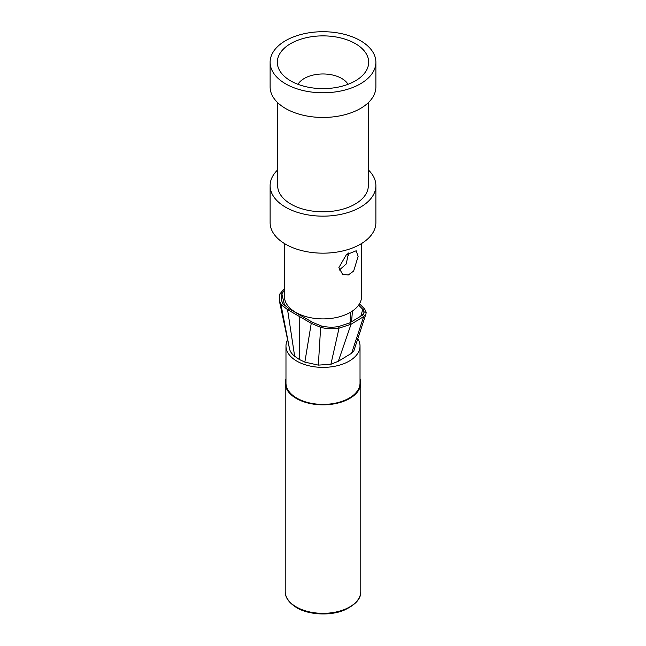 <?xml version="1.0" encoding="UTF-8"?>
<svg xmlns="http://www.w3.org/2000/svg" width="646" height="646" viewBox="0 0 646 646"><rect width="100%" height="100%" fill="white"/><g stroke="black" fill="none" stroke-linecap="round" stroke-linejoin="round"><path stroke-width="0.97" d="M360.024 378.685A37.775 21.811 180 0 1 360.775 383.021A37.775 21.811 180 0 1 337.454 403.177A37.775 21.811 180 0 1 296.288 398.445A37.775 21.811 180 0 1 285.225 383.021A37.775 21.811 180 0 1 285.976 378.685M285.976 346.014L285.976 383.021A37.024 21.375 0 0 0 296.821 398.138A37.024 21.375 0 0 0 337.164 402.773A37.024 21.375 0 0 0 360.024 383.021L360.024 346.014A37.024 21.375 180 0 1 337.164 365.757A37.024 21.375 180 0 1 296.821 361.122A37.024 21.375 0 0 1 285.976 346.014A37.024 21.375 0 0 1 287.648 339.667M357.763 338.657A37.024 21.375 180 0 1 360.024 346.014M363.359 314.255L364.11 311.937L363.981 313.165L362.164 315.337L349.591 322.927L338.536 326.585C332.722 327.538 327.038 327.344 321.466 325.996L312.777 322.443L289.02 308.731L282.891 303.749L280.937 304.428L279.282 300.447L289.44 348.396M353.806 351.053L354.67 348.323L353.806 351.053L351.602 353.257L338.318 361.284L330.897 364.279L318.341 365.119L304.855 362.115L299.268 359.451L294.649 356.221C291.677 353.903 289.941 351.311 289.456 348.436L280.937 304.428L287.559 309.636L289.02 308.731M292.517 310.75L292.42 310.193M282.891 303.749L281.349 300.002L281.866 293.817L284.466 290.094M279.282 300.447L279.855 293.954L284.466 288.536M312.777 322.443L311.251 323.315L287.559 309.636L294.649 356.221M338.536 326.585L339.045 328.152C332.787 329.129 326.658 328.862 320.642 327.352L311.251 323.315L304.855 362.115M338.318 361.284L351.061 324.235L339.045 328.152L330.897 364.279M349.591 322.927L351.061 324.235L363.658 316.629L362.164 315.337M360.831 316.144L362.786 309.321L364.11 311.937L366.169 312.244L365.983 313.827L363.658 316.629L351.602 353.257M352.458 311.001L351.545 321.748M358.619 305.138L362.786 309.321L364.61 308.933L366.169 312.244M359.499 303.79L364.61 308.933M354.67 348.323L365.991 313.811M318.341 365.119L320.642 327.352L321.466 325.996M299.268 359.451L299.211 316.346L300.705 315.474M289.456 348.436L288.802 345.045M361.534 243.55L361.534 296.659A38.534 22.247 180 0 1 337.745 317.21A38.534 22.247 180 0 1 295.755 312.389A38.534 22.247 0 0 1 284.466 296.659L284.466 243.55M358.11 256.478L353.661 271.045L348.307 274.978L342.582 274.324L338.875 267.581L346.337 254.75L356.18 250.769L358.11 256.478M375.883 185.62L375.883 222.636A52.883 30.532 180 0 1 343.236 250.842A52.883 30.532 180 0 1 285.605 244.228A52.883 30.532 0 0 1 270.117 222.636L270.117 185.62A52.883 30.532 0 0 0 285.605 207.213A52.883 30.532 180 0 0 343.236 213.834A52.883 30.532 180 0 0 375.883 185.62A52.883 30.532 180 0 0 368.333 169.898M277.667 169.898A52.883 30.532 0 0 0 270.117 185.62M368.333 102.649L368.333 185.62A45.333 26.171 180 0 1 340.345 209.805A45.333 26.171 180 0 1 290.942 204.128A45.333 26.171 0 0 1 277.667 185.62L277.667 102.649M375.883 62.25L375.883 86.919A52.883 30.532 180 0 1 343.236 115.133A52.883 30.532 180 0 1 285.605 108.512A52.883 30.532 0 0 1 270.117 86.919L270.117 62.25A52.883 30.532 0 0 0 285.605 83.835A52.883 30.532 180 0 0 343.236 90.456A52.883 30.532 180 0 0 375.883 62.25A52.883 30.532 180 0 0 360.395 40.658A52.883 30.532 0 0 0 302.764 34.036A52.883 30.532 0 0 0 270.117 62.25M355.3 43.597A45.68 26.373 180 0 1 364.635 73.095A45.68 26.373 180 0 1 290.7 80.895A45.68 26.373 0 0 1 281.365 73.095A45.68 26.373 0 0 1 297.031 40.553A45.68 26.373 0 0 1 355.3 43.597M348.024 84.311A26.446 15.27 0 0 0 341.702 78.449A26.446 15.27 0 0 0 297.976 84.311M348.396 255.436A26.446 15.27 0 0 0 347.427 253.854M348.598 252.99L346.159 264.02L339.255 270.133M360.775 591.526A37.775 21.811 180 0 1 337.454 611.681A37.775 21.811 180 0 1 296.288 606.949A37.775 21.811 180 0 1 285.225 591.526C285.225 594.691 285.855 600.853 296.603 607.644C308.392 614.847 329.961 616.114 344.068 610.204C355.583 604.834 361.146 598.616 360.775 591.526L360.775 383.021M284.628 305.663L281.866 293.817L279.855 293.954M285.225 383.021L285.225 591.526M350.197 322.564L350.197 312.422"/></g></svg>
